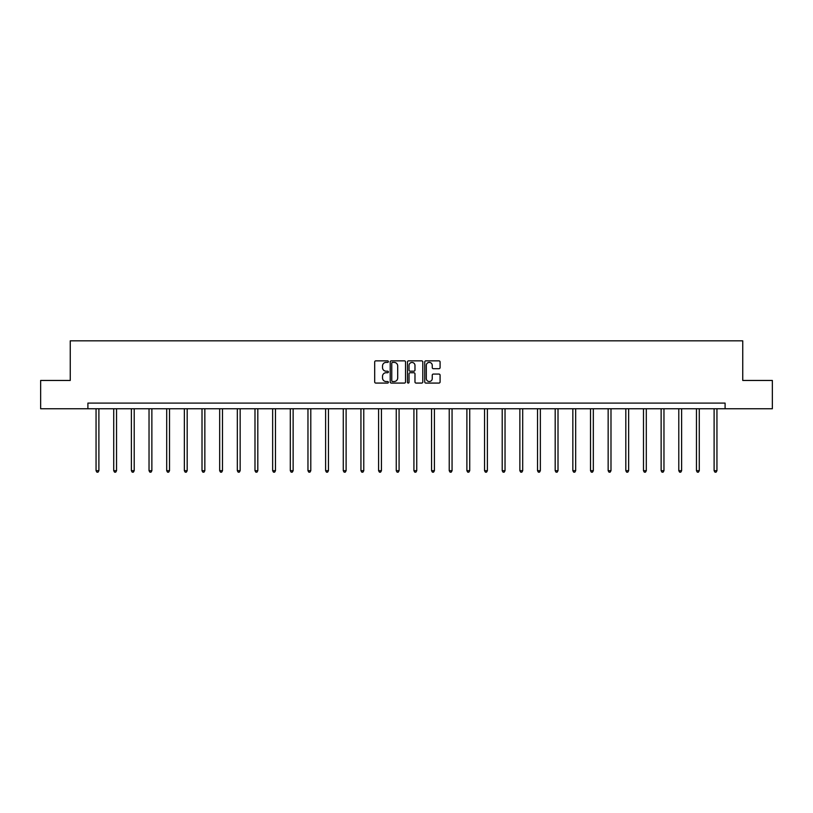 <?xml version="1.0" encoding="UTF-8"?>
<svg xmlns="http://www.w3.org/2000/svg" width="813" height="813" viewBox="0 0 813 813"><rect width="100%" height="100%" fill="white"/><g stroke="black" fill="none" stroke-linecap="round" stroke-linejoin="round"><path stroke-width="1.22" d="M388.39 361.633A0.783 0.783 0 0 0 387.608 360.85L375.809 360.85A1.108 1.108 0 0 0 374.691 361.968L374.691 381.968A1.108 1.108 0 0 0 375.809 383.075L387.608 383.075A0.783 0.783 0 0 0 388.39 382.293A0.783 0.783 0 0 0 387.608 381.521L386.084 381.521A3.557 3.557 0 0 1 382.527 377.964L382.527 376.297A3.557 3.557 0 0 1 386.084 372.74L387.608 372.74A0.783 0.783 0 0 0 388.39 371.968A0.783 0.783 0 0 0 387.608 371.185L386.084 371.185A3.557 3.557 0 0 1 382.527 367.628L382.527 365.962A3.557 3.557 0 0 1 386.084 362.405L387.608 362.405A0.783 0.783 0 0 0 388.39 361.633M438.969 368.685A1.108 1.108 0 0 0 440.087 367.578L440.087 361.968A1.108 1.108 0 0 0 438.969 360.85L425.86 360.85A1.108 1.108 0 0 0 424.752 361.968L424.752 381.968A1.108 1.108 0 0 0 425.86 383.075L438.969 383.075A1.108 1.108 0 0 0 440.087 381.968L440.087 375.189A1.108 1.108 0 0 0 438.969 374.071L433.359 374.071A1.108 1.108 0 0 0 432.252 375.189L432.252 378.543A2.967 2.967 0 0 1 429.274 381.521A2.967 2.967 0 0 1 426.307 378.543L426.307 365.383A2.967 2.967 0 0 1 429.274 362.405A2.967 2.967 0 0 1 432.252 365.383L432.252 367.578A1.108 1.108 0 0 0 433.359 368.685L438.969 368.685M87.906 408.756L40.65 408.756L40.65 380.454L70.253 380.454L70.253 340.83L742.747 340.83L742.747 380.454L772.35 380.454L772.35 408.756L725.094 408.756L725.094 403.096L87.906 403.096L87.906 408.756L725.094 408.756M405.524 361.968A1.108 1.108 0 0 0 404.417 360.85L391.307 360.85A1.108 1.108 0 0 0 390.199 361.968L390.199 381.968A1.108 1.108 0 0 0 391.307 383.075L404.417 383.075A1.108 1.108 0 0 0 405.524 381.968L405.524 361.968M408.583 360.85L421.693 360.85A1.108 1.108 0 0 1 422.801 361.968L422.801 381.968A1.108 1.108 0 0 1 421.693 383.075L416.083 383.075A1.108 1.108 0 0 1 414.976 381.968L414.976 373.848A1.108 1.108 0 0 0 413.858 372.74L410.138 372.74A1.108 1.108 0 0 0 409.03 373.848L409.03 382.293A0.783 0.783 0 0 1 408.248 383.075A0.783 0.783 0 0 1 407.476 382.293L407.476 361.968A1.108 1.108 0 0 1 408.583 360.85M392.527 362.405A0.783 0.783 0 0 0 391.754 363.187L391.754 380.738A0.783 0.783 0 0 0 392.527 381.521L394.142 381.521A3.557 3.557 0 0 0 397.699 377.964L397.699 365.962A3.557 3.557 0 0 0 394.142 362.405L392.527 362.405M414.976 365.433A2.967 2.967 0 0 0 411.998 362.466A2.967 2.967 0 0 0 409.03 365.433L409.03 370.078A1.108 1.108 0 0 0 410.138 371.185L413.858 371.185A1.108 1.108 0 0 0 414.976 370.078L414.976 365.433M96.056 408.756L96.056 470.697L98.891 470.697L98.891 408.756M98.891 470.697L98.038 472.17L96.91 472.17L96.056 470.697M113.718 408.756L113.718 470.697L116.544 470.697L116.544 408.756M116.544 470.697L115.7 472.17L114.572 472.17L113.718 470.697M131.381 408.756L131.381 470.697L134.206 470.697L134.206 408.756M134.206 470.697L133.362 472.17L132.224 472.17L131.381 470.697M149.033 408.756L149.033 470.697L151.868 470.697L151.868 408.756M151.868 470.697L151.015 472.17L149.887 472.17L149.033 470.697M166.695 408.756L166.695 470.697L169.521 470.697L169.521 408.756M169.521 470.697L168.677 472.17L167.539 472.17L166.695 470.697M184.348 408.756L184.348 470.697L187.183 470.697L187.183 408.756M187.183 470.697L186.329 472.17L185.201 472.17L184.348 470.697M202.01 408.756L202.01 470.697L204.846 470.697L204.846 408.756M204.846 470.697L203.992 472.17L202.864 472.17L202.01 470.697M219.673 408.756L219.673 470.697L222.498 470.697L222.498 408.756M222.498 470.697L221.654 472.17L220.516 472.17L219.673 470.697M237.325 408.756L237.325 470.697L240.16 470.697L240.16 408.756M240.16 470.697L239.307 472.17L238.179 472.17L237.325 470.697M254.987 408.756L254.987 470.697L257.812 470.697L257.812 408.756M257.812 470.697L256.969 472.17L255.841 472.17L254.987 470.697M272.65 408.756L272.65 470.697L275.475 470.697L275.475 408.756M275.475 470.697L274.631 472.17L273.493 472.17L272.65 470.697M290.302 408.756L290.302 470.697L293.137 470.697L293.137 408.756M293.137 470.697L292.284 472.17L291.156 472.17L290.302 470.697M307.964 408.756L307.964 470.697L310.79 470.697L310.79 408.756M310.79 470.697L309.946 472.17L308.808 472.17L307.964 470.697M325.617 408.756L325.617 470.697L328.452 470.697L328.452 408.756M328.452 470.697L327.598 472.17L326.47 472.17L325.617 470.697M343.279 408.756L343.279 470.697L346.114 470.697L346.114 408.756M346.114 470.697L345.261 472.17L344.133 472.17L343.279 470.697M360.942 408.756L360.942 470.697L363.767 470.697L363.767 408.756M363.767 470.697L362.923 472.17L361.785 472.17L360.942 470.697M378.594 408.756L378.594 470.697L381.429 470.697L381.429 408.756M381.429 470.697L380.575 472.17L379.447 472.17L378.594 470.697M396.256 408.756L396.256 470.697L399.081 470.697L399.081 408.756M399.081 470.697L398.238 472.17L397.1 472.17L396.256 470.697M413.919 408.756L413.919 470.697L416.744 470.697L416.744 408.756M416.744 470.697L415.9 472.17L414.762 472.17L413.919 470.697M431.571 408.756L431.571 470.697L434.406 470.697L434.406 408.756M434.406 470.697L433.553 472.17L432.425 472.17L431.571 470.697M449.233 408.756L449.233 470.697L452.058 470.697L452.058 408.756M452.058 470.697L451.215 472.17L450.077 472.17L449.233 470.697M466.886 408.756L466.886 470.697L469.721 470.697L469.721 408.756M469.721 470.697L468.867 472.17L467.739 472.17L466.886 470.697M484.548 408.756L484.548 470.697L487.383 470.697L487.383 408.756M487.383 470.697L486.53 472.17L485.402 472.17L484.548 470.697M502.21 408.756L502.21 470.697L505.036 470.697L505.036 408.756M505.036 470.697L504.192 472.17L503.054 472.17L502.21 470.697M519.863 408.756L519.863 470.697L522.698 470.697L522.698 408.756M522.698 470.697L521.844 472.17L520.716 472.17L519.863 470.697M537.525 408.756L537.525 470.697L540.35 470.697L540.35 408.756M540.35 470.697L539.507 472.17L538.369 472.17L537.525 470.697M555.188 408.756L555.188 470.697L558.013 470.697L558.013 408.756M558.013 470.697L557.159 472.17L556.031 472.17L555.188 470.697M572.84 408.756L572.84 470.697L575.675 470.697L575.675 408.756M575.675 470.697L574.821 472.17L573.693 472.17L572.84 470.697M590.502 408.756L590.502 470.697L593.327 470.697L593.327 408.756M593.327 470.697L592.484 472.17L591.346 472.17L590.502 470.697M608.154 408.756L608.154 470.697L610.99 470.697L610.99 408.756M610.99 470.697L610.136 472.17L609.008 472.17L608.154 470.697M625.817 408.756L625.817 470.697L628.652 470.697L628.652 408.756M628.652 470.697L627.799 472.17L626.671 472.17L625.817 470.697M643.479 408.756L643.479 470.697L646.305 470.697L646.305 408.756M646.305 470.697L645.461 472.17L644.323 472.17L643.479 470.697M661.132 408.756L661.132 470.697L663.967 470.697L663.967 408.756M663.967 470.697L663.113 472.17L661.985 472.17L661.132 470.697M678.794 408.756L678.794 470.697L681.619 470.697L681.619 408.756M681.619 470.697L680.776 472.17L679.638 472.17L678.794 470.697M696.456 408.756L696.456 470.697L699.282 470.697L699.282 408.756M699.282 470.697L698.428 472.17L697.3 472.17L696.456 470.697M714.109 408.756L714.109 470.697L716.944 470.697L716.944 408.756M716.944 470.697L716.09 472.17L714.962 472.17L714.109 470.697"/></g></svg>
